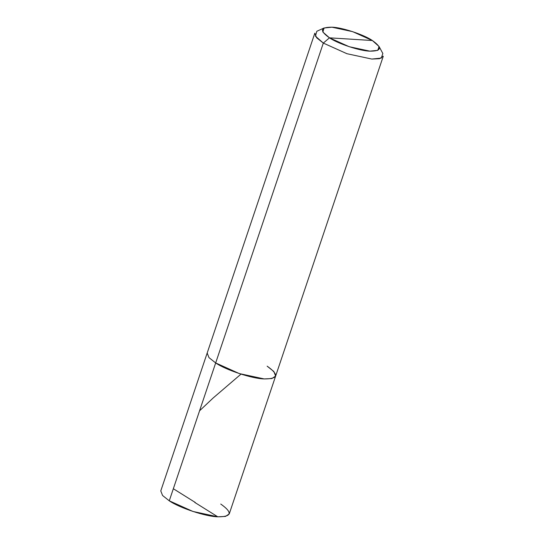 <?xml version="1.0" encoding="UTF-8"?>
<svg xmlns="http://www.w3.org/2000/svg" width="544" height="544" viewBox="0 0 544 544"><rect width="100%" height="100%" fill="white"/><g stroke="black" fill="none" stroke-linecap="round" stroke-linejoin="round"><path stroke-width="0.82" d="M267.138 366.166C279.228 374.734 278.236 378.984 264.16 378.923C252.45 378.774 225.78 369.981 215.676 362.943L323.32 43.078L215.676 362.943L208.971 357.619L207.182 353.036L208.971 357.619L215.676 362.943L239.299 373.578L264.16 378.923L271.85 378.556L275.631 376.074L273.843 371.491L267.138 366.166C279.228 374.734 278.236 378.984 264.16 378.923C252.45 378.774 225.78 369.981 215.676 362.943L169.272 500.82L215.676 362.943L239.299 373.578L264.16 378.923L271.85 378.556L275.631 376.074L229.235 513.951L225.454 516.426L217.763 516.8L192.902 511.448L169.272 500.82C179.384 507.858 206.047 516.644 217.763 516.8C231.832 516.861 232.825 512.604 220.742 504.043M169.272 500.82L162.568 495.496L160.779 490.912L314.826 33.17L316.615 37.754L323.32 43.078L346.95 53.713L371.81 59.058L379.501 58.691L383.282 56.209L275.631 376.074M329.467 37.835C319.396 30.695 320.219 27.152 331.949 27.2C341.707 27.329 363.929 34.653 372.354 40.521L329.467 37.835L349.153 46.696L369.872 51.15L377.788 50.347L379.066 46.505L372.354 40.521C382.425 47.654 381.602 51.197 369.872 51.15C360.114 51.02 337.892 43.697 329.467 37.835L372.354 40.521L352.662 31.654L331.949 27.2L324.047 27.996L322.878 32.062L329.467 37.835L323.32 43.078L329.467 37.835M379.066 46.505L382.84 53.489L381.303 58.099L371.81 59.058L346.95 53.713L323.32 43.078L315.418 36.156L316.826 31.273L324.047 27.996M195.262 502.445L173.339 488.736M199.573 410.788L213.139 397.997L240.999 374.122M194.752 502.418L217.763 516.8"/></g></svg>
